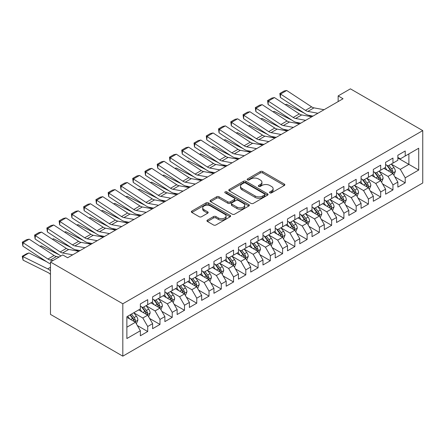 <?xml version="1.0" encoding="UTF-8"?>
<svg xmlns="http://www.w3.org/2000/svg" width="445" height="445" viewBox="0 0 445 445"><rect width="100%" height="100%" fill="white"/><g stroke="black" fill="none" stroke-linecap="round" stroke-linejoin="round"><path stroke-width="0.67" d="M269.876 192.857A1.19 0.69 0 0 0 271.561 192.857L284.349 185.476A1.702 0.985 0 0 0 284.85 184.781A1.702 0.985 0 0 0 284.349 184.085L262.684 171.575A1.702 0.985 0 0 0 260.281 171.575L247.492 178.962A1.19 0.69 0 0 0 247.142 179.446A1.19 0.69 0 0 0 247.492 179.93A1.19 0.69 0 0 0 249.178 179.93L250.83 178.979A5.446 3.143 0 0 1 258.534 178.979L260.336 180.019A5.446 3.143 0 0 1 261.933 182.244A5.446 3.143 0 0 1 260.336 184.469L258.684 185.42A1.19 0.69 0 0 0 258.334 185.91A1.19 0.69 0 0 0 258.684 186.394A1.19 0.69 0 0 0 260.37 186.394L262.022 185.437A5.446 3.143 0 0 1 269.726 185.437L271.533 186.483A5.446 3.143 0 0 1 273.13 188.708A5.446 3.143 0 0 1 271.533 190.927L269.876 191.884A1.19 0.69 0 0 0 269.531 192.374A1.19 0.69 0 0 0 269.876 192.857L269.876 191.884M207.442 220.08A1.702 0.985 0 0 0 206.942 220.776A1.702 0.985 0 0 0 207.442 221.471L213.517 224.981A1.702 0.985 0 0 0 215.925 224.981L230.126 216.782A1.702 0.985 0 0 0 230.627 216.086A1.702 0.985 0 0 0 230.126 215.391L208.466 202.881A1.702 0.985 0 0 0 206.057 202.881L191.856 211.08A1.702 0.985 0 0 0 191.356 211.776A1.702 0.985 0 0 0 191.856 212.471L199.193 216.709A1.702 0.985 0 0 0 201.602 216.709L207.682 213.2A1.702 0.985 0 0 0 208.182 212.504A1.702 0.985 0 0 0 207.682 211.809L204.038 209.706A4.556 2.631 0 0 1 202.709 207.848A4.556 2.631 0 0 1 205.518 205.423A4.556 2.631 0 0 1 210.479 205.99L224.742 214.223A4.556 2.631 0 0 1 226.077 216.086A4.556 2.631 0 0 1 223.268 218.512A4.556 2.631 0 0 1 218.3 217.944L215.925 216.57A1.702 0.985 0 0 0 213.517 216.57L207.442 220.08L207.442 221.471L213.517 217.989L213.517 216.57M50.474 262.005L122.82 303.774L122.82 356.161L50.474 314.393L50.474 262.005L62.739 254.924L67.64 257.755L343.045 98.751L338.144 95.92L338.144 101.582M338.144 95.92L350.404 88.839L422.75 130.608L122.82 303.774M250.952 203.365A1.702 0.985 0 0 0 253.355 203.365L267.562 195.166A1.702 0.985 0 0 0 268.057 194.471A1.702 0.985 0 0 0 267.562 193.781L245.896 181.271A1.702 0.985 0 0 0 243.487 181.271L229.286 189.47A1.702 0.985 0 0 0 228.786 190.165A1.702 0.985 0 0 0 229.286 190.861L250.952 203.365M225.609 193.113A1.19 0.69 0 0 1 226.816 193.286L226.816 191.867L248.844 204.583A1.702 0.985 0 0 1 249.345 205.279A1.702 0.985 0 0 1 248.844 205.974L234.643 214.173A1.702 0.985 0 0 1 232.234 214.173L210.568 201.663L210.568 200.278A1.702 0.985 0 0 0 210.073 200.968A1.702 0.985 0 0 0 210.568 201.663M210.568 200.278L216.648 196.768A1.702 0.985 0 0 1 219.057 196.768L227.84 201.841A1.702 0.985 0 0 0 230.249 201.841L234.281 199.51A1.702 0.985 0 0 0 234.782 198.815A1.702 0.985 0 0 0 234.281 198.12L225.131 192.841A1.19 0.69 0 0 1 224.786 192.351A1.19 0.69 0 0 1 225.52 191.717A1.19 0.69 0 0 1 226.816 191.867M122.82 356.161L422.75 182.995L422.75 130.608M397.858 158.008L408.894 164.377L408.894 153.898L418.706 148.235L405.217 156.023L405.217 151L397.858 155.244L397.858 160.272L392.952 163.104L392.952 158.075L385.598 162.325L385.598 167.353L380.692 170.185L380.692 165.156L373.333 169.406L373.333 174.429L368.427 177.26L368.427 172.237L361.073 176.481L361.073 181.51L356.167 184.341L356.167 179.313L348.808 183.562L348.808 188.591L343.907 191.422L343.907 186.394L336.548 190.644L336.548 195.667L331.642 198.503L331.642 193.475L324.288 197.719L324.288 202.748L319.382 205.579L319.382 200.556L312.023 204.8L312.023 209.829L307.117 212.66L307.117 207.631L299.763 211.881L299.763 216.91L294.857 219.741L294.857 214.713L287.498 218.962L287.498 223.985L282.597 226.816L282.597 221.794L275.238 226.038L275.238 231.066L270.332 233.898L270.332 228.869L262.978 233.119L262.978 238.147L258.072 240.979L258.072 235.95L250.713 240.2L250.713 245.223L245.807 248.054L245.807 243.031L238.453 247.275L238.453 252.304L233.547 255.135L233.547 250.107L226.188 254.356L226.188 259.385L221.287 262.216L221.287 257.188L213.928 261.438L213.928 266.46L209.022 269.297L209.022 264.269L201.668 268.519L201.668 273.541L196.762 276.373L196.762 271.35L189.403 275.594L189.403 280.623L184.497 283.454L184.497 278.425L177.143 282.675L177.143 287.704L172.237 290.535L172.237 285.506L164.878 289.756L164.878 294.779L159.978 297.61L159.978 292.588L152.618 296.832L152.618 301.86L147.712 304.692L147.712 299.663L140.359 303.913L140.359 308.941L126.87 316.729L126.87 338.534L140.359 330.746L135.452 322.247L126.87 317.296M418.706 148.235L418.706 170.04L405.217 177.828L400.311 169.334L391.422 164.199M394.854 176.871L405.217 182.856L405.217 177.828M405.217 182.856L397.858 187.106L397.858 182.077L392.952 184.909L388.051 176.415L379.157 171.281M382.594 183.952L392.952 189.937L392.952 184.909M392.952 189.937L385.598 194.181L385.598 189.158L380.692 191.99L375.786 183.49L366.897 178.362M370.329 191.033L380.692 197.013L380.692 191.99M380.692 197.013L373.333 201.262L373.333 196.234L368.427 199.065L363.526 190.571L354.632 185.437M358.069 198.114L368.427 204.094L368.427 199.065M368.427 204.094L361.073 208.343L361.073 203.315L356.167 206.146L351.261 197.652L342.372 192.518M345.804 205.19L356.167 211.175L356.167 206.146M356.167 211.175L348.808 215.419L348.808 210.396L343.907 213.227L339.001 204.733L330.112 199.599M333.544 212.271L343.907 218.25L343.907 213.227M343.907 218.25L336.548 222.5L336.548 217.471L331.642 220.303L326.736 211.809L317.847 206.68M321.284 219.352L331.642 225.331L331.642 220.303M331.642 225.331L324.288 229.581L324.288 224.553L319.382 227.384L314.476 218.89L305.587 213.756M309.019 226.427L319.382 232.412L319.382 227.384M319.382 232.412L312.023 236.657L312.023 231.634L307.117 234.465L302.216 225.971L293.322 220.837M296.759 233.508L307.117 239.493L307.117 234.465M307.117 239.493L299.763 243.738L299.763 238.715L294.857 241.546L289.951 233.047L281.062 227.918M284.494 240.589L294.857 246.569L294.857 241.546M294.857 246.569L287.498 250.819L287.498 245.79L282.597 248.621L277.691 240.128L268.802 234.993M272.234 247.67L282.597 253.65L282.597 248.621M282.597 253.65L275.238 257.9L275.238 252.871L270.332 255.703L265.426 247.209L256.537 242.074M259.975 254.746L270.332 260.731L270.332 255.703M270.332 260.731L262.978 264.975L262.978 259.952L258.072 262.784L253.166 254.284L244.277 249.156M247.709 261.827L258.072 267.807L258.072 262.784M258.072 267.807L250.713 272.056L250.713 267.028L245.807 269.859L240.906 261.365L232.012 256.231M235.45 268.908L245.807 274.888L245.807 269.859M245.807 274.888L238.453 279.137L238.453 274.109L233.547 276.94L228.641 268.446L219.752 263.312M223.184 275.983L233.547 281.969L233.547 276.94M233.547 281.969L226.188 286.213L226.188 281.19L221.287 284.021L216.381 275.527L207.492 270.393M210.924 283.065L221.287 289.044L221.287 284.021M221.287 289.044L213.928 293.294L213.928 288.265L209.022 291.102L204.116 282.603L195.227 277.474M198.659 290.146L209.022 296.125L209.022 291.102M209.022 296.125L201.668 300.375L201.668 295.347L196.762 298.178L191.856 289.684L182.967 284.55M186.399 297.221L196.762 303.206L196.762 298.178M196.762 303.206L189.403 307.451L189.403 302.428L184.497 305.259L179.596 296.765L170.702 291.631M174.14 304.302L184.497 310.287L184.497 305.259M184.497 310.287L177.143 314.532L177.143 309.509L172.237 312.34L167.331 303.84L158.442 298.712M161.874 311.383L172.237 317.363L172.237 312.34M172.237 317.363L164.878 321.613L164.878 316.584L159.978 319.415L155.071 310.922L146.183 305.787M149.615 318.464L159.978 324.444L159.978 319.415M159.978 324.444L152.618 328.694L152.618 323.665L147.712 326.497L142.806 318.003L133.917 312.868M137.349 325.54L147.712 331.525L147.712 326.497M147.712 331.525L140.359 335.769L140.359 330.746M140.359 306.11L142.806 307.523L147.712 304.692M126.87 327.203L135.452 322.247M152.618 299.029L155.071 300.442L159.978 297.61M142.806 318.003L147.712 315.171L138.64 309.931M152.618 323.665L147.712 315.171M164.878 291.948L167.331 293.366L172.237 290.535M155.071 310.922L159.978 308.09L150.899 302.85M164.878 316.584L159.978 308.09M177.143 284.867L179.596 286.285L184.497 283.454M167.331 303.84L172.237 301.009L163.165 295.769M177.143 309.509L172.237 301.009M189.403 277.791L191.856 279.204L196.762 276.373M179.596 296.765L184.497 293.934L175.425 288.694M189.403 302.428L184.497 293.934M201.668 270.71L204.116 272.129L209.022 269.297M191.856 289.684L196.762 286.853L187.684 281.613M201.668 295.347L196.762 286.853M213.928 263.629L216.381 265.048L221.287 262.216M204.116 282.603L209.022 279.772L199.95 274.532M213.928 288.265L209.022 279.772M226.188 256.554L228.641 257.966L233.547 255.135M216.381 275.527L221.287 272.69L212.209 267.456M226.188 281.19L221.287 272.69M238.453 249.473L240.906 250.891L245.807 248.054M228.641 268.446L233.547 265.615L224.475 260.375M238.453 274.109L233.547 265.615M250.713 242.392L253.166 243.81L258.072 240.979M240.906 261.365L245.807 258.534L236.734 253.294M250.713 267.028L245.807 258.534M262.978 235.316L265.426 236.729L270.332 233.898M253.166 254.284L258.072 251.453L249 246.219M262.978 259.952L258.072 251.453M275.238 228.235L277.691 229.648L282.597 226.816M265.426 247.209L270.332 244.377L261.26 239.137M275.238 252.871L270.332 244.377M287.498 221.154L289.951 222.572L294.857 219.741M277.691 240.128L282.597 237.296L273.519 232.056M287.498 245.79L282.597 237.296M299.763 214.073L302.216 215.491L307.117 212.66M289.951 233.047L294.857 230.215L285.785 224.975M299.763 238.715L294.857 230.215M312.023 206.997L314.476 208.41L319.382 205.579M302.216 225.971L307.117 223.14L298.044 217.9M312.023 231.634L307.117 223.14M324.288 199.916L326.736 201.335L331.642 198.503M314.476 218.89L319.382 216.059L310.31 210.819M324.288 224.553L319.382 216.059M336.548 192.835L339.001 194.254L343.907 191.422M326.736 211.809L331.642 208.978L322.569 203.738M336.548 217.471L331.642 208.978M348.808 185.76L351.261 187.173L356.167 184.341M339.001 204.733L343.907 201.897L334.829 196.662M348.808 210.396L343.907 201.897M361.073 178.679L363.526 180.091L368.427 177.26M351.261 197.652L356.167 194.821L347.094 189.581M361.073 203.315L356.167 194.821M373.333 171.598L375.786 173.016L380.692 170.185M363.526 190.571L368.427 187.74L359.354 182.5M373.333 196.234L368.427 187.74M385.598 164.522L388.051 165.935L392.952 163.104M375.786 183.49L380.692 180.659L371.62 175.425M385.598 189.158L380.692 180.659M397.858 157.441L400.311 158.854L405.217 156.023M388.051 176.415L392.952 173.583L383.879 168.344M397.858 182.077L392.952 173.583M400.311 169.334L408.894 164.377L418.706 170.04M270.354 193.024L271.533 192.346A5.446 3.143 0 0 0 273.13 190.121L273.13 188.708M261.933 182.244L261.933 183.657A5.446 3.143 0 0 1 260.336 185.882L259.162 186.561M284.327 185.487L262.684 172.994A1.702 0.985 0 0 0 260.281 172.994L247.965 180.103M267.54 195.183L245.896 182.684A1.702 0.985 0 0 0 243.487 182.684L229.309 190.872M264.553 194.96A1.19 0.69 0 0 0 264.903 194.471A1.19 0.69 0 0 0 264.553 193.987L245.534 183.006A1.19 0.69 0 0 0 243.849 183.006L242.102 184.013A5.446 3.143 0 0 0 240.511 186.238A5.446 3.143 0 0 0 242.102 188.463L255.102 195.967A5.446 3.143 0 0 0 262.806 195.967L264.553 194.96L264.553 196.373A1.19 0.69 0 0 0 264.903 195.889L264.903 194.471M240.511 186.238L240.511 187.657A5.446 3.143 0 0 0 242.102 189.876L242.102 188.463M264.553 196.373L262.806 197.385A5.446 3.143 0 0 1 255.102 197.385L242.102 189.876M210.591 201.68L216.648 198.181L216.648 196.768M234.782 198.815L234.782 200.233A1.702 0.985 0 0 1 234.281 200.929L230.249 203.254A1.702 0.985 0 0 1 227.84 203.254L219.057 198.181A1.702 0.985 0 0 0 216.648 198.181M226.816 193.286L248.822 205.985M236.957 207.103A4.556 2.631 0 0 0 241.919 207.67A4.556 2.631 0 0 0 244.733 205.245A4.556 2.631 0 0 0 243.398 203.387L238.375 200.484A1.702 0.985 0 0 0 235.967 200.484L231.934 202.814A1.702 0.985 0 0 0 231.433 203.504A1.702 0.985 0 0 0 231.934 204.199L236.957 207.103L236.957 208.516A4.556 2.631 0 0 0 241.919 209.089A4.556 2.631 0 0 0 244.733 206.658L244.733 205.245M231.433 203.504L231.433 204.922A1.702 0.985 0 0 0 231.934 205.618L231.934 204.199M236.957 208.516L231.934 205.618M226.077 216.086L226.077 217.499A4.556 2.631 0 0 1 223.268 219.93A4.556 2.631 0 0 1 218.3 219.357L215.925 217.989A1.702 0.985 0 0 0 213.517 217.989M202.709 207.848L202.709 209.267A4.556 2.631 0 0 0 204.038 211.125L204.038 209.706M207.659 213.216L204.038 211.125M230.104 216.793L208.466 204.299A1.702 0.985 0 0 0 206.057 204.299L191.878 212.482M393.858 175.152L395.382 171.442A4.595 2.653 -120 0 0 393.914 167.531L391.311 164.055M285.284 104.692L286.491 104.28L304.174 113.08M308.541 115.255L311.367 116.662A13.005 7.509 60 0 1 311.522 116.74M387.161 170.235L385.181 167.593M384.252 168.56L384.029 168.255M392.089 173.083L392.801 172.443L392.902 171.637A4.595 2.653 -120 0 0 391.583 168.878L388.98 165.395M387.495 165.612L390.71 169.907A2.342 1.352 60 0 1 391.133 170.619L392.902 171.637M386.683 165.151L390.115 169.723A4.595 2.653 60 0 1 391.428 172.488L391.522 172.755M286.491 104.28L285.518 104.842M317.93 113.252L307.845 111.395A8.672 5.006 60 0 1 305.448 110.371L280.572 94.028L280.361 97.438L305.237 113.781A13.005 7.509 -120 0 0 308.83 115.316L313.019 116.089M324.06 109.715L313.975 107.857A8.672 5.006 60 0 1 311.578 106.833L286.702 90.491L280.572 94.028L279.838 93.478L284.127 90.997L286.702 90.491M280.361 97.438L279.838 93.478M381.599 182.233L383.117 178.523A4.595 2.653 -120 0 0 381.654 174.607L379.045 171.13M273.024 111.773L274.231 111.361L291.909 120.161M296.275 122.336L299.107 123.743A13.005 7.509 60 0 1 299.257 123.821M374.896 177.316L372.916 174.674M371.992 175.636L371.764 175.336M379.824 180.158L380.536 179.519L380.636 178.718A4.595 2.653 -120 0 0 379.324 175.953L376.72 172.476M375.23 172.693L378.45 176.988A2.342 1.352 60 0 1 378.873 177.7L380.636 178.718M374.423 172.226L377.849 176.804A4.595 2.653 60 0 1 379.168 179.569L379.257 179.836M274.231 111.361L273.252 111.923M369.339 189.314L370.857 185.604A4.595 2.653 -120 0 0 369.389 181.688L366.786 178.211M260.759 118.854L261.966 118.442L279.649 127.242M284.016 129.412L286.841 130.819A13.005 7.509 60 0 1 286.997 130.897M362.636 184.397L360.656 181.749M359.727 182.717L359.504 182.417M367.564 187.239L368.276 186.6L368.377 185.799A4.595 2.653 -120 0 0 367.058 183.034L364.455 179.558M362.97 179.774L366.185 184.069A2.342 1.352 60 0 1 366.613 184.781L368.377 185.799M362.158 179.307L365.59 183.885A4.595 2.653 60 0 1 366.903 186.65L366.997 186.911M261.966 118.442L260.993 119.004M305.671 120.334L295.58 118.476A8.672 5.006 60 0 1 293.183 117.452L268.307 101.11L268.096 104.519L292.971 120.862A13.005 7.509 -120 0 0 296.57 122.397L300.759 123.165M311.8 116.79L301.716 114.932A8.672 5.006 60 0 1 299.318 113.909L274.437 97.566L268.307 101.11L267.573 100.553L271.867 98.078L274.437 97.566M268.096 104.519L267.573 100.553M293.405 127.409L283.32 125.551A8.672 5.006 60 0 1 280.923 124.528L256.047 108.185L255.836 111.595L280.712 127.938A13.005 7.509 -120 0 0 284.31 129.473L288.499 130.246M299.535 123.871L289.45 122.013A8.672 5.006 60 0 1 287.053 120.99L262.177 104.647L256.047 108.185L255.313 107.634L259.602 105.159L262.177 104.647M255.836 111.595L255.313 107.634M357.074 196.39L358.592 192.679A4.595 2.653 -120 0 0 357.129 188.769L354.526 185.292M248.499 125.929L249.706 125.518L267.384 134.318M271.75 136.493L274.582 137.9A13.005 7.509 60 0 1 274.732 137.978M350.371 191.472L348.391 188.83M347.467 189.798L347.239 189.498M355.299 194.32L356.011 193.681L356.111 192.88A4.595 2.653 -120 0 0 354.799 190.115L352.195 186.639M350.704 186.856L353.925 191.15A2.342 1.352 60 0 1 354.348 191.856L356.111 192.88M349.898 186.388L353.324 190.961A4.595 2.653 60 0 1 354.643 193.725L354.737 193.992M249.706 125.518L248.727 126.08M344.814 203.471L346.332 199.761A4.595 2.653 -120 0 0 344.864 195.85L342.261 192.368M236.239 133.011L237.441 132.599L255.124 141.399M259.491 143.574L262.316 144.981A13.005 7.509 60 0 1 262.472 145.059M338.111 198.553L336.131 195.911M335.202 196.874L334.979 196.573M343.039 201.401L343.751 200.756L343.851 199.955A4.595 2.653 -120 0 0 342.539 197.191L339.93 193.714M338.445 193.931L341.66 198.225A2.342 1.352 60 0 1 342.088 198.937L343.851 199.955M337.638 193.464L341.065 198.042A4.595 2.653 60 0 1 342.383 200.806L342.472 201.073M237.441 132.599L236.467 133.161M281.145 134.49L271.061 132.632A8.672 5.006 60 0 1 268.663 131.609L243.782 115.266L243.576 118.676L268.452 135.019A13.005 7.509 -120 0 0 272.045 136.554L276.234 137.327M287.275 130.952L277.19 129.095A8.672 5.006 60 0 1 274.793 128.071L249.918 111.728L243.782 115.266L243.048 114.715L247.342 112.235L249.918 111.728M243.576 118.676L243.048 114.715M268.88 141.571L258.795 139.713A8.672 5.006 60 0 1 256.398 138.69L231.522 122.347L231.311 125.757L256.187 142.1A13.005 7.509 -120 0 0 259.785 143.635L263.974 144.403M275.016 138.028L264.925 136.17A8.672 5.006 60 0 1 262.528 135.147L237.652 118.804L231.522 122.347L230.788 121.791L235.082 119.316L237.652 118.804M231.311 125.757L230.788 121.791M332.549 210.552L334.073 206.842A4.595 2.653 -120 0 0 332.604 202.926L330.001 199.449M223.974 140.092L225.181 139.68L242.864 148.48M247.231 150.655L250.057 152.062A13.005 7.509 60 0 1 250.212 152.14M325.846 205.635L323.865 202.987M322.942 203.955L322.72 203.654M330.78 208.477L331.492 207.837L331.592 207.036A4.595 2.653 -120 0 0 330.273 204.272L327.67 200.795M326.185 201.012L329.4 205.306A2.342 1.352 60 0 1 329.823 206.018L331.592 207.036M325.373 200.545L328.805 205.123A4.595 2.653 60 0 1 330.118 207.887L330.212 208.154M225.181 139.68L224.208 140.242M256.62 148.647L246.536 146.789A8.672 5.006 60 0 1 244.138 145.765L219.263 129.423L219.051 132.833L243.927 149.175A13.005 7.509 -120 0 0 247.52 150.71L251.709 151.484M262.75 145.109L252.665 143.251A8.672 5.006 60 0 1 250.268 142.228L225.393 125.885L219.263 129.423L218.528 128.872L222.817 126.397L225.393 125.885M219.051 132.833L218.528 128.872M320.289 217.627L321.807 213.917A4.595 2.653 -120 0 0 320.344 210.007L317.736 206.53M211.714 147.167L212.921 146.755L230.599 155.555M234.966 157.73L237.797 159.138A13.005 7.509 60 0 1 237.947 159.215M313.586 212.71L311.606 210.068M310.682 211.036L310.454 210.735M318.514 215.558L319.226 214.918L319.326 214.117A4.595 2.653 -120 0 0 318.014 211.353L315.405 207.876M313.92 208.093L317.14 212.387A2.342 1.352 60 0 1 317.563 213.099L319.326 214.117M313.113 207.626L316.54 212.204A4.595 2.653 60 0 1 317.858 214.963L317.947 215.23M212.921 146.755L211.942 147.323M244.361 155.728L234.27 153.87A8.672 5.006 60 0 1 231.873 152.846L206.997 136.504L206.786 139.914L231.661 156.256A13.005 7.509 -120 0 0 235.26 157.791L239.449 158.565M250.49 152.19L240.406 150.332A8.672 5.006 60 0 1 238.008 149.309L213.127 132.966L206.997 136.504L206.263 135.953L210.557 133.472L213.127 132.966M206.786 139.914L206.263 135.953M308.029 224.708L309.548 220.998A4.595 2.653 -120 0 0 308.079 217.088L305.476 213.611M199.449 154.248L200.656 153.837L218.339 162.636M222.706 164.811L225.532 166.219A13.005 7.509 60 0 1 225.687 166.297M301.326 219.791L299.346 217.149M298.417 218.111L298.195 217.811M306.255 222.639L306.967 221.999L307.067 221.193A4.595 2.653 -120 0 0 305.748 218.428L303.145 214.952M301.66 215.169L304.875 219.463A2.342 1.352 60 0 1 305.303 220.175L307.067 221.193M300.848 214.701L304.28 219.279A4.595 2.653 60 0 1 305.593 222.044L305.687 222.311M200.656 153.837L199.683 154.398M295.764 231.789L297.282 228.079A4.595 2.653 -120 0 0 295.819 224.163L293.211 220.687M187.189 161.329L188.396 160.918L206.074 169.717M210.441 171.892L213.272 173.3A13.005 7.509 60 0 1 213.422 173.378M289.061 226.872L287.081 224.23M286.157 225.192L285.929 224.892M293.989 229.715L294.701 229.075L294.801 228.274A4.595 2.653 -120 0 0 293.489 225.509L290.885 222.033M289.395 222.25L292.615 226.544A2.342 1.352 60 0 1 293.038 227.256L294.801 228.274M288.588 221.782L292.015 226.36A4.595 2.653 60 0 1 293.333 229.125L293.427 229.392M188.396 160.918L187.417 161.479M283.504 238.87L285.022 235.16A4.595 2.653 -120 0 0 283.554 231.244L280.951 227.768M174.924 168.405L176.131 167.993L193.814 176.798M198.181 178.968L201.007 180.375A13.005 7.509 60 0 1 201.162 180.453M276.801 233.948L274.821 231.305M273.892 232.273L273.669 231.973M281.73 236.796L282.442 236.156L282.542 235.355A4.595 2.653 -120 0 0 281.229 232.59L278.62 229.114M277.135 229.331L280.35 233.625A2.342 1.352 60 0 1 280.778 234.337L282.542 235.355M276.328 228.864L279.755 233.441A4.595 2.653 60 0 1 281.068 236.206L281.162 236.467M176.131 167.993L175.158 168.56M271.239 245.946L272.763 242.236A4.595 2.653 -120 0 0 271.294 238.325L268.691 234.849M162.664 175.486L163.871 175.074L181.549 183.874M185.921 186.049L188.747 187.456A13.005 7.509 60 0 1 188.903 187.534M264.536 241.029L262.556 238.387M261.632 239.354L261.404 239.048M269.47 243.877L270.182 243.237L270.282 242.43A4.595 2.653 -120 0 0 268.964 239.671L266.36 236.189M264.875 236.406L268.09 240.706A2.342 1.352 60 0 1 268.513 241.413L270.282 242.43M264.063 235.945L267.495 240.517A4.595 2.653 60 0 1 268.808 243.282L268.902 243.548M163.871 175.074L162.898 175.636M258.979 253.027L260.497 249.317A4.595 2.653 -120 0 0 259.035 245.401L256.426 241.924M150.404 182.567L151.606 182.155L169.289 190.955M173.656 193.13L176.487 194.537A13.005 7.509 60 0 1 176.637 194.615M252.276 248.11L250.296 245.468M249.372 246.43L249.144 246.13M257.204 250.952L257.916 250.312L258.017 249.512A4.595 2.653 -120 0 0 256.704 246.747L254.095 243.27M252.61 243.487L255.831 247.782A2.342 1.352 60 0 1 256.253 248.494L258.017 249.512M251.803 243.02L255.23 247.598A4.595 2.653 60 0 1 256.548 250.363L256.637 250.63M151.606 182.155L150.633 182.717M246.719 260.108L248.238 256.398A4.595 2.653 -120 0 0 246.769 252.482L244.166 249.005M138.139 189.648L139.346 189.236L157.029 198.036M161.396 200.206L164.222 201.613A13.005 7.509 60 0 1 164.377 201.696M240.016 255.191L238.036 252.543M237.107 253.511L236.885 253.211M244.945 258.033L245.657 257.394L245.757 256.593A4.595 2.653 -120 0 0 244.439 253.828L241.835 250.351M240.35 250.568L243.565 254.863A2.342 1.352 60 0 1 243.994 255.575L245.757 256.593M239.538 250.101L242.97 254.679A4.595 2.653 60 0 1 244.283 257.444L244.377 257.705M139.346 189.236L138.373 189.798M234.454 267.184L235.972 263.473A4.595 2.653 -120 0 0 234.509 259.563L231.901 256.086M125.879 196.723L127.086 196.312L144.764 205.112M149.131 207.287L151.962 208.694A13.005 7.509 60 0 1 152.112 208.772M227.751 262.266L225.771 259.624M224.847 260.592L224.619 260.292M232.679 265.114L233.391 264.475L233.492 263.674A4.595 2.653 -120 0 0 232.179 260.909L229.576 257.433M228.085 257.649L231.305 261.944A2.342 1.352 60 0 1 231.728 262.65L233.492 263.674M227.278 257.182L230.705 261.755A4.595 2.653 60 0 1 232.023 264.519L232.118 264.786M127.086 196.312L126.107 196.879M222.194 274.265L223.713 270.554A4.595 2.653 -120 0 0 222.244 266.644L219.641 263.162M113.614 203.804L114.821 203.393L132.504 212.193M136.871 214.368L139.697 215.775A13.005 7.509 60 0 1 139.852 215.853M215.491 269.347L213.511 266.705M212.582 267.668L212.36 267.367M220.42 272.195L221.132 271.55L221.232 270.749A4.595 2.653 -120 0 0 219.913 267.985L217.31 264.508M215.825 264.725L219.04 269.019A2.342 1.352 60 0 1 219.468 269.731L221.232 270.749M215.018 264.258L218.445 268.836A4.595 2.653 60 0 1 219.758 271.6L219.852 271.867M114.821 203.393L113.848 203.955M209.929 281.346L211.453 277.636A4.595 2.653 -120 0 0 209.984 273.719L207.381 270.243M101.354 210.886L102.561 210.474L120.239 219.274M124.611 221.449L127.437 222.856A13.005 7.509 60 0 1 127.593 222.934M203.226 276.428L201.246 273.786M200.322 274.749L200.094 274.448M208.154 279.271L208.866 278.631L208.972 277.83A4.595 2.653 -120 0 0 207.654 275.066L205.05 271.589M203.565 271.806L206.78 276.1A2.342 1.352 60 0 1 207.203 276.812L208.972 277.83M202.753 271.339L206.185 275.917A4.595 2.653 60 0 1 207.498 278.681L207.593 278.948M102.561 210.474L101.582 211.036M232.095 162.809L222.011 160.951A8.672 5.006 60 0 1 219.613 159.927L194.738 143.585L194.526 146.995L219.402 163.337A13.005 7.509 -120 0 0 223.001 164.873L227.189 165.64M238.225 159.271L228.14 157.408A8.672 5.006 60 0 1 225.743 156.39L200.867 140.047L194.738 143.585L194.003 143.029L198.292 140.553L200.867 140.047M194.526 146.995L194.003 143.029M219.836 169.89L209.751 168.032A8.672 5.006 60 0 1 207.353 167.008L182.472 150.666L182.261 154.076L207.142 170.418A13.005 7.509 -120 0 0 210.735 171.948L214.924 172.721M225.965 166.347L215.881 164.489A8.672 5.006 60 0 1 213.483 163.465L188.608 147.123L182.472 150.666L181.738 150.11L186.032 147.634L188.608 147.123M182.261 154.076L181.738 150.11M207.57 176.965L197.485 175.108A8.672 5.006 60 0 1 195.088 174.084L170.213 157.741L170.001 161.151L194.877 177.494A13.005 7.509 -120 0 0 198.476 179.029L202.664 179.802M213.706 173.428L203.615 171.57A8.672 5.006 60 0 1 201.218 170.546L176.342 154.204L170.213 157.741L169.478 157.191L173.773 154.71L176.342 154.204M170.001 161.151L169.478 157.191M195.311 184.046L185.226 182.189A8.672 5.006 60 0 1 182.828 181.165L157.953 164.822L157.741 168.232L182.617 184.575A13.005 7.509 -120 0 0 186.21 186.11L190.399 186.883M201.44 180.509L191.356 178.651A8.672 5.006 60 0 1 188.958 177.627L164.083 161.285L157.953 164.822L157.219 164.272L161.507 161.791L164.083 161.285M157.741 168.232L157.219 164.272M183.051 191.128L172.96 189.27A8.672 5.006 60 0 1 170.563 188.246L145.687 171.904L145.476 175.313L170.352 191.656A13.005 7.509 -120 0 0 173.951 193.191L178.139 193.959M189.181 187.584L179.096 185.726A8.672 5.006 60 0 1 176.698 184.703L151.817 168.36L145.687 171.904L144.953 171.347L149.247 168.872L151.817 168.36M145.476 175.313L144.953 171.347M170.785 198.203L160.701 196.345A8.672 5.006 60 0 1 158.303 195.322L133.428 178.979L133.216 182.389L158.092 198.731A13.005 7.509 -120 0 0 161.691 200.267L165.874 201.04M176.915 194.665L166.831 192.807A8.672 5.006 60 0 1 164.433 191.784L139.558 175.441L133.428 178.979L132.693 178.428L136.982 175.953L139.558 175.441M133.216 182.389L132.693 178.428M158.526 205.284L148.441 203.426A8.672 5.006 60 0 1 146.038 202.403L121.162 186.06L120.951 189.47L145.832 205.812A13.005 7.509 -120 0 0 149.425 207.348L153.614 208.121M164.656 201.746L154.571 199.888A8.672 5.006 60 0 1 152.173 198.865L127.298 182.522L121.162 186.06L120.428 185.509L124.722 183.029L127.298 182.522M120.951 189.47L120.428 185.509M146.26 212.365L136.176 210.507A8.672 5.006 60 0 1 133.778 209.484L108.903 193.141L108.691 196.551L133.567 212.894A13.005 7.509 -120 0 0 137.166 214.429L141.354 215.196M152.396 208.822L142.305 206.964A8.672 5.006 60 0 1 139.908 205.94L115.033 189.598L108.903 193.141L108.168 192.585L112.463 190.11L115.033 189.598M108.691 196.551L108.168 192.585M134.001 219.446L123.916 217.583A8.672 5.006 60 0 1 121.518 216.559L96.643 200.217L96.432 203.626L121.307 219.969A13.005 7.509 -120 0 0 124.9 221.504L129.089 222.278M140.131 215.903L130.046 214.045A8.672 5.006 60 0 1 127.648 213.022L102.773 196.679L96.643 200.217L95.909 199.666L100.197 197.191L102.773 196.679M96.432 203.626L95.909 199.666M197.669 288.421L199.188 284.711A4.595 2.653 -120 0 0 197.725 280.801L195.116 277.324M89.095 217.961L90.296 217.549L107.979 226.349M112.346 228.524L115.177 229.932A13.005 7.509 60 0 1 115.327 230.009M190.966 283.504L188.986 280.862M188.063 281.83L187.835 281.529M195.895 286.352L196.607 285.712L196.707 284.911A4.595 2.653 -120 0 0 195.394 282.147L192.785 278.67M191.3 278.887L194.515 283.181A2.342 1.352 60 0 1 194.943 283.893L196.707 284.911M190.493 278.42L193.92 282.998A4.595 2.653 60 0 1 195.238 285.757L195.327 286.024M90.296 217.549L89.323 218.117M121.741 226.522L111.651 224.664A8.672 5.006 60 0 1 109.253 223.64L84.378 207.298L84.166 210.708L109.042 227.05A13.005 7.509 -120 0 0 112.641 228.585L116.829 229.359M127.871 222.984L117.78 221.126A8.672 5.006 60 0 1 115.383 220.103L90.507 203.76L84.378 207.298L83.643 206.747L87.938 204.266L90.507 203.76M84.166 210.708L83.643 206.747M185.404 295.502L186.928 291.792A4.595 2.653 -120 0 0 185.459 287.882L182.856 284.405M76.829 225.042L78.036 224.63L95.72 233.43M100.086 235.605L102.912 237.013A13.005 7.509 60 0 1 103.068 237.09M178.706 290.585L176.726 287.943M175.797 288.905L175.575 288.605M183.635 293.433L184.347 292.793L184.447 291.987A4.595 2.653 -120 0 0 183.129 289.228L180.525 285.746M179.04 285.963L182.255 290.257A2.342 1.352 60 0 1 182.684 290.969L184.447 291.987M178.228 285.495L181.66 290.073A4.595 2.653 60 0 1 182.973 292.838L183.067 293.105M78.036 224.63L77.063 225.192M109.476 233.603L99.391 231.745A8.672 5.006 60 0 1 96.993 230.721L72.118 214.379L71.906 217.789L96.782 234.131A13.005 7.509 -120 0 0 100.375 235.666L104.564 236.44M115.605 230.065L105.521 228.207A8.672 5.006 60 0 1 103.123 227.184L78.248 210.841L72.118 214.379L71.384 213.828L75.672 211.347L78.248 210.841M71.906 217.789L71.384 213.828M173.144 302.583L174.662 298.873A4.595 2.653 -120 0 0 173.2 294.957L170.591 291.481M64.57 232.123L65.777 231.712L83.454 240.511M87.821 242.686L90.652 244.094A13.005 7.509 60 0 1 90.802 244.172M166.441 297.666L164.461 295.024M163.537 295.986L163.309 295.686M171.369 300.509L172.082 299.869L172.182 299.068A4.595 2.653 -120 0 0 170.869 296.303L168.266 292.827M166.775 293.044L169.996 297.338A2.342 1.352 60 0 1 170.418 298.05L172.182 299.068M165.968 292.576L169.395 297.154A4.595 2.653 60 0 1 170.713 299.919L170.808 300.186M65.777 231.712L64.798 232.273M97.216 240.684L87.125 238.826A8.672 5.006 60 0 1 84.728 237.802L59.852 221.46L59.641 224.87L84.522 241.212A13.005 7.509 -120 0 0 88.116 242.748L92.304 243.515M103.346 237.141L93.261 235.283A8.672 5.006 60 0 1 90.863 234.259L65.988 217.917L59.852 221.46L59.118 220.904L63.413 218.428L65.988 217.917M59.641 224.87L59.118 220.904M160.884 309.664L162.403 305.954A4.595 2.653 -120 0 0 160.934 302.038L158.331 298.562M52.304 239.204L53.511 238.787L71.194 247.592M75.561 249.762L78.387 251.169A13.005 7.509 60 0 1 78.542 251.247M154.181 304.747L152.201 302.099M151.272 303.067L151.05 302.767M159.11 307.59L159.822 306.95L159.922 306.149A4.595 2.653 -120 0 0 158.604 303.384L156 299.908M154.515 300.125L157.73 304.419A2.342 1.352 60 0 1 158.159 305.131L159.922 306.149M153.709 299.657L157.135 304.235A4.595 2.653 60 0 1 158.448 307L158.542 307.261M53.511 238.787L52.538 239.354M84.951 247.759L74.866 245.901A8.672 5.006 60 0 1 72.468 244.878L47.593 228.535L47.381 231.945L72.257 248.288A13.005 7.509 -120 0 0 75.856 249.823L80.044 250.596M91.086 244.222L80.996 242.364A8.672 5.006 60 0 1 78.598 241.34L53.723 224.998L47.593 228.535L46.858 227.985L51.153 225.504L53.723 224.998M47.381 231.945L46.858 227.985M148.619 316.74L150.143 313.03A4.595 2.653 -120 0 0 148.674 309.119L146.071 305.643M40.044 246.28L41.252 245.868L58.929 254.668M141.916 311.823L139.936 309.18M139.012 310.148L138.784 309.848M146.844 314.671L147.556 314.031L147.662 313.23A4.595 2.653 -120 0 0 146.344 310.465L143.741 306.989M142.25 307.2L145.47 311.5A2.342 1.352 60 0 1 145.893 312.206L147.662 313.23M141.443 306.739L144.875 311.311A4.595 2.653 60 0 1 146.188 314.075L146.283 314.342M41.252 245.868L40.273 246.43M72.691 254.84L62.606 252.983A8.672 5.006 60 0 1 60.209 251.959L35.333 235.616L35.122 239.026L59.997 255.369A13.005 7.509 -120 0 0 60.965 255.947M67.373 257.599L67.779 257.677M78.821 251.303L68.736 249.445A8.672 5.006 60 0 1 66.338 248.421L41.463 232.079L35.333 235.616L34.599 235.066L38.887 232.585L41.463 232.079M35.122 239.026L34.599 235.066M136.359 323.821L137.878 320.111A4.595 2.653 -120 0 0 136.409 316.2L133.806 312.718M28.986 252.949L22.856 256.487L23.068 260.141L22.25 256.264L26.544 253.784L28.986 252.949L46.669 261.749M129.656 318.904L127.676 316.261M22.25 256.264L47.732 268.869A13.005 7.509 60 0 1 50.474 270.71M50.474 274.398L50.341 274.27A8.672 5.006 -120 0 0 47.943 272.524L23.068 260.141M134.585 321.752L135.297 321.106L135.397 320.305A4.595 2.653 -120 0 0 134.084 317.541L131.475 314.064M130.324 314.732L133.205 318.576A2.342 1.352 60 0 1 133.633 319.288L135.397 320.305M130.007 314.915L132.61 318.392A4.595 2.653 60 0 1 133.928 321.156L134.017 321.424M52.994 260.548L50.341 260.064A8.672 5.006 60 0 1 47.943 259.04L23.068 242.697L22.856 246.107L47.732 262.45A13.005 7.509 -120 0 0 50.474 263.774M59.124 257.01L56.471 256.52A8.672 5.006 60 0 1 54.073 255.497L29.198 239.154L23.068 242.697L22.333 242.141L26.628 239.666L29.198 239.154M22.856 246.107L22.333 242.141M271.533 192.346L271.533 190.927M258.684 186.394L258.684 185.42M260.336 185.882L260.336 184.469M247.492 179.93L247.492 178.962M260.281 172.994L260.281 171.575M262.684 172.994L262.684 171.575M284.349 185.476L284.349 184.085M229.286 190.861L229.286 189.47M243.487 182.684L243.487 181.271M245.896 182.684L245.896 181.271M267.562 195.166L267.562 193.781M255.102 197.385L255.102 195.967M262.806 197.385L262.806 195.967M219.057 198.181L219.057 196.768M227.84 203.254L227.84 201.841M230.249 203.254L230.249 201.841M234.281 200.929L234.281 199.51M248.844 205.974L248.844 204.583M215.925 217.989L215.925 216.57M218.3 219.357L218.3 217.944M207.682 213.2L207.682 211.809M191.856 212.471L191.856 211.08M206.057 204.299L206.057 202.881M208.466 204.299L208.466 202.881M230.126 216.782L230.126 215.391M392.379 173.25L395.349 171.531M391.583 168.878L393.914 167.531M388.196 170.835L390.115 169.723M307.845 111.395L313.975 107.857M305.448 110.371L311.578 106.833M380.113 180.331L383.089 178.612M379.324 175.953L381.654 174.607M375.93 177.911L377.849 176.804M367.854 187.406L370.824 185.693M367.058 183.034L369.389 181.688M363.671 184.992L365.59 183.885M295.58 118.476L301.716 114.932M293.183 117.452L299.318 113.909M283.32 125.551L289.45 122.013M280.923 124.528L287.053 120.99M355.588 194.487L358.564 192.768M354.799 190.115L357.129 188.769M351.405 192.073L353.324 190.961M343.329 201.568L346.305 199.85M342.539 197.191L344.864 195.85M339.146 199.149L341.065 198.042M271.061 132.632L277.19 129.095M268.663 131.609L274.793 128.071M258.795 139.713L264.925 136.17M256.398 138.69L262.528 135.147M331.069 208.644L334.039 206.931M330.273 204.272L332.604 202.926M326.88 206.23L328.805 205.123M246.536 146.789L252.665 143.251M244.138 145.765L250.268 142.228M318.804 215.725L321.78 214.006M318.014 211.353L320.344 210.007M314.621 213.311L316.54 212.204M234.27 153.87L240.406 150.332M231.873 152.846L238.008 149.309M306.544 222.806L309.514 221.087M305.748 218.428L308.079 217.088M302.361 220.386L304.28 219.279M294.279 229.881L297.254 228.168M293.489 225.509L295.819 224.163M290.096 227.467L292.015 226.36M282.019 236.963L284.995 235.249M281.229 232.59L283.554 231.244M277.836 234.548L279.755 233.441M269.759 244.044L272.729 242.325M268.964 239.671L271.294 238.325M265.57 241.629L267.495 240.517M257.494 251.125L260.47 249.406M256.704 246.747L259.035 245.401M253.311 248.705L255.23 247.598M245.234 258.2L248.204 256.487M244.439 253.828L246.769 252.482M241.051 255.786L242.97 254.679M232.969 265.281L235.945 263.562M232.179 260.909L234.509 259.563M228.786 262.867L230.705 261.755M220.709 272.362L223.685 270.643M219.913 267.985L222.244 266.644M216.526 269.943L218.445 268.836M208.449 279.438L211.419 277.724M207.654 275.066L209.984 273.719M204.261 277.024L206.185 275.917M222.011 160.951L228.14 157.408M219.613 159.927L225.743 156.39M209.751 168.032L215.881 164.489M207.353 167.008L213.483 163.465M197.485 175.108L203.615 171.57M195.088 174.084L201.218 170.546M185.226 182.189L191.356 178.651M182.828 181.165L188.958 177.627M172.96 189.27L179.096 185.726M170.563 188.246L176.698 184.703M160.701 196.345L166.831 192.807M158.303 195.322L164.433 191.784M148.441 203.426L154.571 199.888M146.038 202.403L152.173 198.865M136.176 210.507L142.305 206.964M133.778 209.484L139.908 205.94M123.916 217.583L130.046 214.045M121.518 216.559L127.648 213.022M196.184 286.519L199.16 284.8M195.394 282.147L197.725 280.801M192.001 284.105L193.92 282.998M111.651 224.664L117.78 221.126M109.253 223.64L115.383 220.103M183.924 293.6L186.894 291.881M183.129 289.228L185.459 287.882M179.741 291.186L181.66 290.073M99.391 231.745L105.521 228.207M96.993 230.721L103.123 227.184M171.659 300.675L174.635 298.962M170.869 296.303L173.2 294.957M167.476 298.261L169.395 297.154M87.125 238.826L93.261 235.283M84.728 237.802L90.863 234.259M159.399 307.756L162.375 306.043M158.604 303.384L160.934 302.038M155.216 305.342L157.135 304.235M74.866 245.901L80.996 242.364M72.468 244.878L78.598 241.34M147.139 314.838L150.11 313.119M146.344 310.465L148.674 309.119M142.951 312.423L144.875 311.311M62.606 252.983L68.736 249.445M60.209 251.959L66.338 248.421M134.874 321.919L137.85 320.2M134.084 317.541L136.409 316.2M130.691 319.499L132.61 318.392M50.474 267.289L47.732 268.869M50.341 260.064L56.471 256.52M47.943 259.04L54.073 255.497"/></g></svg>
